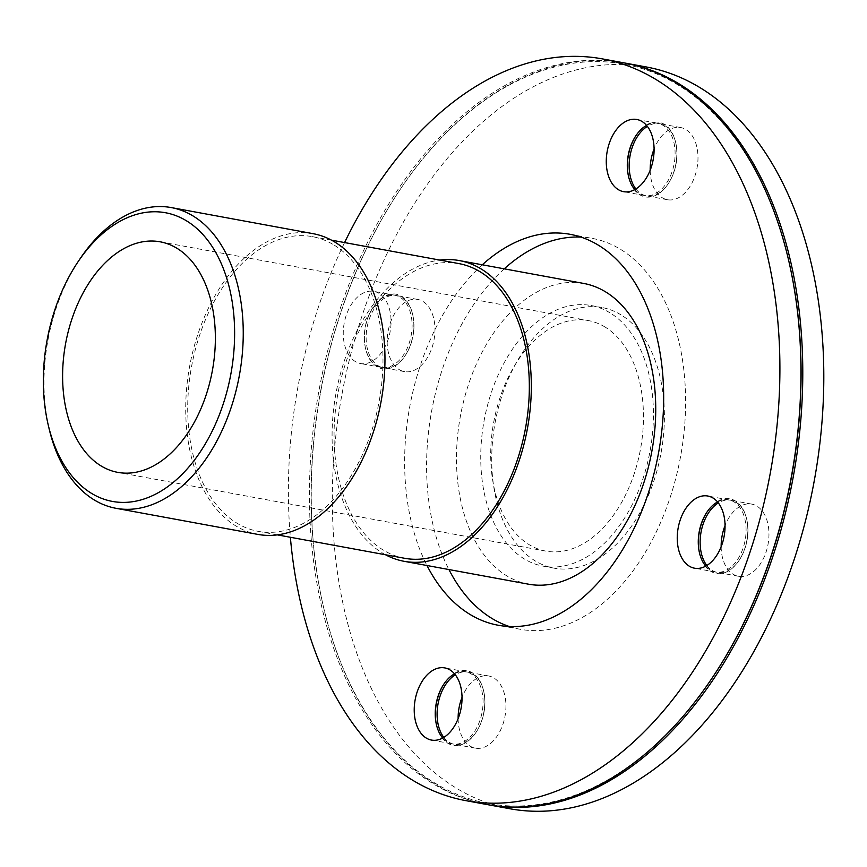<?xml version="1.0" encoding="UTF-8"?>
<svg xmlns="http://www.w3.org/2000/svg" width="867" height="867" viewBox="0 0 867 867"><rect width="100%" height="100%" fill="white"/><g stroke="black" fill="none" stroke-linecap="round" stroke-linejoin="round"><path stroke-width="0.65" stroke-dasharray="4.33 3.25" d="M385.555 554.782A152.885 97.332 100.4 0 1 335.984 393.325A152.885 97.332 100.4 0 1 439.753 260.078M404.596 558.283A149.828 95.381 100.4 0 1 337.892 393.672A149.828 95.381 100.4 0 1 458.806 263.579M334.023 245.014A149.828 95.381 100.4 0 1 375.227 418.826A149.828 95.381 100.4 0 1 258.236 531.363A149.828 95.381 100.4 0 1 191.531 366.752A149.828 95.381 100.4 0 1 312.445 236.658A149.828 95.381 100.4 0 1 334.023 245.014M312.998 233.656A152.885 97.332 -79.6 0 0 189.624 366.405A152.885 97.332 -79.6 0 0 257.683 534.375M80.208 258.55A152.885 97.332 -79.6 0 0 48.996 428.265M583.762 283.455A152.885 97.332 -79.6 0 0 460.388 416.203A152.885 97.332 -79.6 0 0 528.447 584.174M717.562 501.95A36.696 23.355 100.4 0 1 728.811 499.88A36.696 23.355 100.4 0 1 734.089 501.928A36.696 23.355 100.4 0 1 742.9 548.67A36.696 23.355 100.4 0 1 715.535 572.057A36.696 23.355 100.4 0 1 705.76 566.118M707.158 511.812A37.91 24.135 100.4 0 1 707.374 511.497A37.91 24.135 100.4 0 1 746.574 518.704A37.91 24.135 100.4 0 1 744.525 549.266A37.91 24.135 100.4 0 1 738.825 560.786A37.91 24.135 100.4 0 1 699.636 553.58A37.91 24.135 100.4 0 1 699.55 553.211M706.833 565.501A36.696 23.355 -79.6 0 0 717.388 572.393A36.696 23.355 -79.6 0 0 739.248 560.169A36.696 23.355 -79.6 0 0 744.764 549.017A36.696 23.355 -79.6 0 0 746.736 519.431A36.696 23.355 -79.6 0 0 735.953 502.275A36.696 23.355 -79.6 0 0 730.664 500.226A36.696 23.355 -79.6 0 0 718.342 502.914M454.536 673.832A36.696 23.355 100.4 0 1 465.785 671.773A36.696 23.355 100.4 0 1 471.074 673.811A36.696 23.355 100.4 0 1 479.885 720.553A36.696 23.355 100.4 0 1 452.509 743.94A36.696 23.355 100.4 0 1 447.231 741.892A36.696 23.355 100.4 0 1 442.734 738.012M444.142 683.695A37.91 24.135 100.4 0 1 444.348 683.38A37.91 24.135 100.4 0 1 472.396 672.846A37.91 24.135 100.4 0 1 483.548 690.587A37.91 24.135 100.4 0 1 475.81 732.669A37.91 24.135 100.4 0 1 447.762 743.203A37.91 24.135 100.4 0 1 436.61 725.462A37.91 24.135 100.4 0 1 436.524 725.094M443.806 737.383A36.696 23.355 -79.6 0 0 449.084 742.239A36.696 23.355 -79.6 0 0 454.373 744.287A36.696 23.355 -79.6 0 0 476.221 732.051A36.696 23.355 -79.6 0 0 481.738 720.9A36.696 23.355 -79.6 0 0 483.721 691.324A36.696 23.355 -79.6 0 0 472.927 674.158A36.696 23.355 -79.6 0 0 467.649 672.109A36.696 23.355 -79.6 0 0 455.327 674.797M367.456 318.612A36.696 23.355 100.4 0 1 372.962 307.46A36.696 23.355 100.4 0 1 394.821 295.235A36.696 23.355 100.4 0 1 408.91 344.015A36.696 23.355 100.4 0 1 381.545 367.402A36.696 23.355 100.4 0 1 376.267 365.354A36.696 23.355 100.4 0 1 365.473 348.198A36.696 23.355 100.4 0 1 367.456 318.612M410.535 344.611A37.91 24.135 100.4 0 1 404.835 356.131A37.91 24.135 100.4 0 1 365.646 348.924A37.91 24.135 100.4 0 1 367.695 318.362A37.91 24.135 100.4 0 1 373.384 306.842A37.91 24.135 100.4 0 1 412.584 314.049A37.91 24.135 100.4 0 1 410.535 344.611M378.12 365.701A36.696 23.355 -79.6 0 0 383.398 367.749A36.696 23.355 -79.6 0 0 405.257 355.513A36.696 23.355 -79.6 0 0 410.774 344.362A36.696 23.355 -79.6 0 0 412.746 314.786A36.696 23.355 -79.6 0 0 396.674 295.571A36.696 23.355 -79.6 0 0 369.309 318.958A36.696 23.355 -79.6 0 0 378.12 365.701M721.149 546.774A36.696 23.355 -79.6 0 0 738.413 576.262A36.696 23.355 -79.6 0 0 767.067 548.703A36.696 23.355 -79.6 0 0 756.978 506.144A36.696 23.355 -79.6 0 0 751.689 504.095A36.696 23.355 -79.6 0 0 725.061 525.51M458.123 718.656A36.696 23.355 -79.6 0 0 475.398 748.145A36.696 23.355 -79.6 0 0 502.762 724.769A36.696 23.355 -79.6 0 0 488.674 675.978A36.696 23.355 -79.6 0 0 462.035 697.393M399.145 369.57A36.696 23.355 -79.6 0 0 404.423 371.607A36.696 23.355 -79.6 0 0 434.042 339.756A36.696 23.355 -79.6 0 0 417.699 299.44A36.696 23.355 -79.6 0 0 389.055 327A36.696 23.355 -79.6 0 0 399.145 369.57M646.598 125.412A36.696 23.355 100.4 0 1 657.847 123.342A36.696 23.355 100.4 0 1 663.125 125.39A36.696 23.355 100.4 0 1 673.215 167.96A36.696 23.355 100.4 0 1 644.571 195.519A36.696 23.355 100.4 0 1 639.282 193.471A36.696 23.355 100.4 0 1 634.796 189.58M636.194 135.274A37.91 24.135 100.4 0 1 636.411 134.959A37.91 24.135 100.4 0 1 664.447 124.425A37.91 24.135 100.4 0 1 675.599 142.166A37.91 24.135 100.4 0 1 667.861 184.248A37.91 24.135 100.4 0 1 639.813 194.782A37.91 24.135 100.4 0 1 628.662 177.041A37.91 24.135 100.4 0 1 628.586 176.673M635.869 188.963A36.696 23.355 -79.6 0 0 641.136 193.818A36.696 23.355 -79.6 0 0 646.424 195.855A36.696 23.355 -79.6 0 0 668.284 183.631A36.696 23.355 -79.6 0 0 675.772 142.892A36.696 23.355 -79.6 0 0 664.978 125.737A36.696 23.355 -79.6 0 0 659.7 123.688A36.696 23.355 -79.6 0 0 647.378 126.376M650.174 170.235A36.696 23.355 -79.6 0 0 667.449 199.724A36.696 23.355 -79.6 0 0 697.057 167.862A36.696 23.355 -79.6 0 0 680.725 127.557A36.696 23.355 -79.6 0 0 654.086 148.972M355.242 361.485A36.696 23.355 100.4 0 1 345.153 318.926A36.696 23.355 100.4 0 1 373.796 291.366A36.696 23.355 100.4 0 1 390.128 331.671A36.696 23.355 100.4 0 1 360.52 363.533A36.696 23.355 100.4 0 1 355.242 361.485M605.166 327.097A117.208 74.616 -79.6 0 0 588.292 320.562A117.208 74.616 -79.6 0 0 496.769 408.595A117.208 74.616 -79.6 0 0 529 544.574A117.208 74.616 -79.6 0 0 545.885 551.109A117.208 74.616 -79.6 0 0 637.397 463.065A117.208 74.616 -79.6 0 0 605.166 327.097M610.13 312.911A132.499 84.348 -79.6 0 0 591.056 305.52A132.499 84.348 -79.6 0 0 487.601 405.041A132.499 84.348 -79.6 0 0 524.036 558.76A132.499 84.348 -79.6 0 0 543.11 566.14A132.499 84.348 -79.6 0 0 646.565 466.619A132.499 84.348 -79.6 0 0 610.13 312.911M621.108 314.927A132.499 84.348 -79.6 0 0 602.034 307.536A132.499 84.348 -79.6 0 0 498.579 407.067A132.499 84.348 -79.6 0 0 535.015 560.776A132.499 84.348 -79.6 0 0 554.089 568.167A132.499 84.348 -79.6 0 0 657.544 468.635A132.499 84.348 -79.6 0 0 621.108 314.927M646.283 66.965A377.112 240.083 -79.6 0 0 341.945 394.42A377.112 240.083 -79.6 0 0 509.839 808.738M624.327 62.933A377.112 240.083 -79.6 0 0 400.608 188.822A377.112 240.083 -79.6 0 0 323.608 607.442A377.112 240.083 -79.6 0 0 487.883 804.695M788.775 260.924A375.888 239.303 -79.6 0 0 678.222 85.096A375.888 239.303 -79.6 0 0 400.186 189.45A375.888 239.303 -79.6 0 0 323.434 606.705A375.888 239.303 -79.6 0 0 712.024 678.178M623.395 62.76A377.112 240.083 -79.6 0 0 319.056 390.215A377.112 240.083 -79.6 0 0 486.961 804.533M344.578 242.565A377.112 240.083 -79.6 0 0 290.369 537.269M482.29 264.793A198.749 126.528 -79.6 0 0 426.987 565.512M509.319 626.505A198.749 126.528 -79.6 0 0 520.157 629.279A198.749 126.528 -79.6 0 0 675.328 479.993A198.749 126.528 -79.6 0 0 620.674 249.436A198.749 126.528 -79.6 0 0 592.063 238.349A198.749 126.528 -79.6 0 0 580.944 237.092M504.247 268.824A198.749 126.528 -79.6 0 0 448.933 569.543M258.236 531.363L277.288 534.863M312.445 236.658L331.497 240.159M699.463 552.843L699.636 553.58M706.952 512.115L707.374 511.497M738.825 560.786L739.248 560.169M746.574 518.704L746.736 519.431M436.437 724.736L436.61 725.462M443.937 683.998L444.348 683.38M483.548 690.587L483.721 691.324M475.81 732.669L476.221 732.051M372.962 307.46L373.384 306.842M365.473 348.198L365.646 348.924M412.584 314.049L412.746 314.786M404.835 356.131L405.257 355.513M751.689 504.095L730.664 500.226M738.413 576.262L717.388 572.393M488.674 675.978L467.649 672.109M475.398 748.145L454.373 744.287M404.423 371.607L383.398 367.749M417.699 299.44L396.674 295.571M635.988 135.577L636.411 134.959M628.499 176.304L628.662 177.041M675.599 142.166L675.772 142.892M667.861 184.248L668.284 183.631M667.449 199.724L646.424 195.855M680.725 127.557L659.7 123.688M715.535 572.057L694.51 568.188M728.811 499.88L707.786 496.022M465.785 671.773L444.76 667.904M431.484 740.071L452.509 743.94M394.821 295.235L373.796 291.366M381.545 367.402L360.52 363.533M644.571 195.519L623.546 191.65M636.822 119.483L657.847 123.342M160.189 241.817L588.292 320.562M545.885 551.109L117.782 472.363M591.056 305.52L602.034 307.536M554.089 568.167L543.11 566.14M323.434 606.705L323.608 607.442M400.186 189.45L400.608 188.822M570.107 234.307L592.063 238.349M520.157 629.279L498.2 625.248"/><path stroke-width="1.3" d="M439.753 260.078A152.885 97.332 100.4 0 1 459.358 260.577A152.885 97.332 100.4 0 1 481.369 269.095A152.885 97.332 100.4 0 1 523.419 446.451A152.885 97.332 100.4 0 1 404.044 561.296A152.885 97.332 100.4 0 1 385.555 554.782M331.497 240.159L458.806 263.579A149.828 95.381 100.4 0 1 480.383 271.935A149.828 95.381 100.4 0 1 521.576 445.746A149.828 95.381 100.4 0 1 404.596 558.283L277.288 534.863M48.14 424.592L48.996 428.265A152.885 97.332 -79.6 0 0 115.972 508.3L257.683 534.375A152.885 97.332 -79.6 0 0 377.058 419.53A152.885 97.332 -79.6 0 0 335.009 242.175A152.885 97.332 -79.6 0 0 312.998 233.656L171.287 207.581A152.885 97.332 -79.6 0 0 80.208 258.55L78.106 261.671A146.761 93.441 100.4 0 1 186.665 220.933A146.761 93.441 100.4 0 1 199.399 453.192A146.761 93.441 100.4 0 1 48.14 424.592A146.761 93.441 100.4 0 1 78.106 261.671M115.972 508.3A152.885 97.332 -79.6 0 0 235.336 393.466A152.885 97.332 -79.6 0 0 193.298 216.111A152.885 97.332 -79.6 0 0 171.287 207.581M404.044 561.296L528.447 584.174A152.885 97.332 -79.6 0 0 647.822 469.34A152.885 97.332 -79.6 0 0 605.773 291.984A152.885 97.332 -79.6 0 0 583.762 283.455L459.358 260.577M177.063 248.352A117.208 74.616 -79.6 0 0 160.189 241.817A117.208 74.616 -79.6 0 0 68.677 329.85A117.208 74.616 -79.6 0 0 100.908 465.828A117.208 74.616 -79.6 0 0 117.782 472.363A117.208 74.616 -79.6 0 0 209.305 384.33A117.208 74.616 -79.6 0 0 177.063 248.352M705.76 566.118A36.696 23.355 100.4 0 1 699.463 552.843A36.696 23.355 100.4 0 1 701.446 523.267A36.696 23.355 100.4 0 1 706.952 512.115A36.696 23.355 100.4 0 1 717.562 501.95M699.55 553.211A37.91 24.135 100.4 0 1 701.685 523.018A37.91 24.135 100.4 0 1 707.158 511.812M718.342 502.914A36.696 23.355 -79.6 0 0 703.3 523.614A36.696 23.355 -79.6 0 0 706.833 565.501M442.734 738.012A36.696 23.355 100.4 0 1 436.437 724.736A36.696 23.355 100.4 0 1 443.937 683.998A36.696 23.355 100.4 0 1 454.536 673.832M436.524 725.094A37.91 24.135 100.4 0 1 444.142 683.695M455.327 674.797A36.696 23.355 -79.6 0 0 438.03 703.971A36.696 23.355 -79.6 0 0 443.806 737.383M725.061 525.51A36.696 23.355 -79.6 0 0 721.149 546.774M462.035 697.393A36.696 23.355 -79.6 0 0 458.123 718.656M634.796 189.58A36.696 23.355 100.4 0 1 628.499 176.304A36.696 23.355 100.4 0 1 630.472 146.729A36.696 23.355 100.4 0 1 635.988 135.577A36.696 23.355 100.4 0 1 646.598 125.412M628.586 176.673A37.91 24.135 100.4 0 1 636.194 135.274M647.378 126.376A36.696 23.355 -79.6 0 0 632.336 147.076A36.696 23.355 -79.6 0 0 635.869 188.963M654.086 148.972A36.696 23.355 -79.6 0 0 653.36 150.934A36.696 23.355 -79.6 0 0 650.174 170.235M713.064 498.059A36.696 23.355 100.4 0 1 723.154 540.629A36.696 23.355 100.4 0 1 694.51 568.188A36.696 23.355 100.4 0 1 678.178 527.873A36.696 23.355 100.4 0 1 707.786 496.022A36.696 23.355 100.4 0 1 713.064 498.059M458.86 716.695A36.696 23.355 100.4 0 1 431.484 740.071A36.696 23.355 100.4 0 1 415.152 699.767A36.696 23.355 100.4 0 1 444.76 667.904A36.696 23.355 100.4 0 1 458.86 716.695M609.447 142.86A36.696 23.355 100.4 0 1 636.822 119.483A36.696 23.355 100.4 0 1 653.154 159.788A36.696 23.355 100.4 0 1 623.546 191.65A36.696 23.355 100.4 0 1 609.447 142.86M487.883 804.695A377.112 240.083 -79.6 0 0 488.815 804.869L509.839 808.738A377.112 240.083 -79.6 0 0 804.283 525.478A377.112 240.083 -79.6 0 0 700.579 88.001A377.112 240.083 -79.6 0 0 646.283 66.965L625.259 63.096A377.112 240.083 -79.6 0 0 624.327 62.933M488.815 804.869A377.112 240.083 -79.6 0 0 783.259 521.609A377.112 240.083 -79.6 0 0 679.555 84.132A377.112 240.083 -79.6 0 0 625.259 63.096M290.369 537.269A377.112 240.083 -79.6 0 0 465.937 800.664L486.961 804.533A377.112 240.083 -79.6 0 0 711.601 678.807L712.024 678.178A375.888 239.303 -79.6 0 0 788.775 260.924L788.602 260.187A377.112 240.083 -79.6 0 0 677.701 83.785A377.112 240.083 -79.6 0 0 623.395 62.76L602.37 58.891A377.112 240.083 -79.6 0 0 344.578 242.565M711.601 678.807A377.112 240.083 -79.6 0 0 788.602 260.187M465.937 800.664A377.112 240.083 -79.6 0 0 760.381 517.404A377.112 240.083 -79.6 0 0 656.666 79.916A377.112 240.083 -79.6 0 0 602.37 58.891M426.987 565.512A198.749 126.528 -79.6 0 0 469.578 614.161A198.749 126.528 -79.6 0 0 498.2 625.248A198.749 126.528 -79.6 0 0 653.382 475.961A198.749 126.528 -79.6 0 0 598.718 245.394A198.749 126.528 -79.6 0 0 570.107 234.307A198.749 126.528 -79.6 0 0 482.29 264.793M580.944 237.092A198.749 126.528 -79.6 0 0 504.247 268.824M448.933 569.543A198.749 126.528 -79.6 0 0 491.535 618.193A198.749 126.528 -79.6 0 0 509.319 626.505"/></g></svg>

